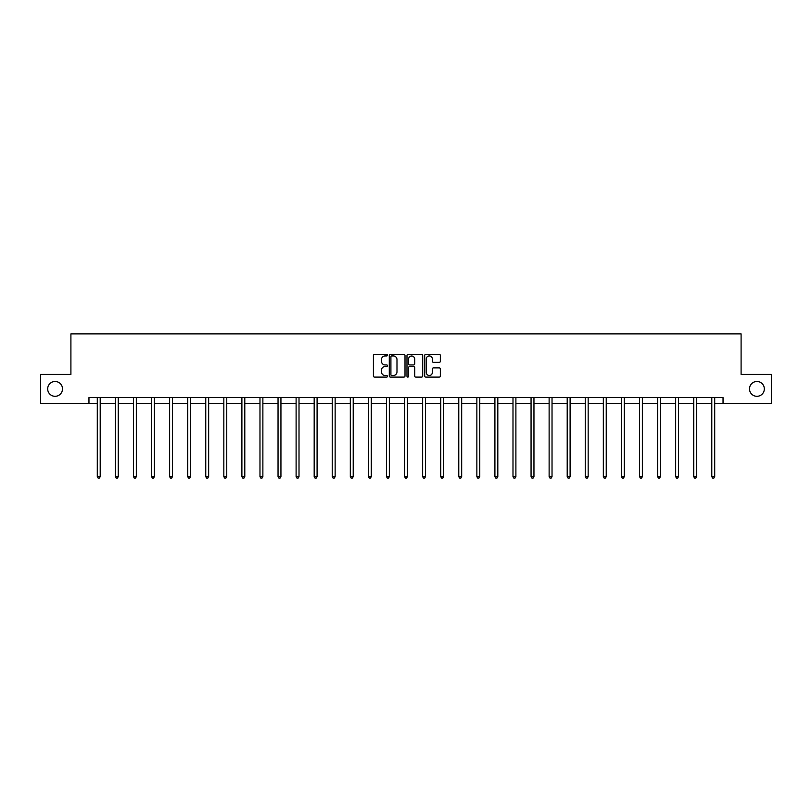 <?xml version="1.0" encoding="UTF-8"?>
<svg xmlns="http://www.w3.org/2000/svg" width="812" height="812" viewBox="0 0 812 812"><rect width="100%" height="100%" fill="white"/><g stroke="black" fill="none" stroke-linecap="round" stroke-linejoin="round"><path stroke-width="1.22" d="M749.506 388.897A7.42 7.42 0 0 0 756.916 396.317A7.42 7.42 0 0 0 764.336 388.897A7.42 7.42 0 0 0 756.916 381.488A7.42 7.42 0 0 0 749.506 388.897M47.664 388.897A7.42 7.42 0 0 0 55.084 396.317A7.42 7.42 0 0 0 62.494 388.897A7.42 7.42 0 0 0 55.084 381.488A7.42 7.42 0 0 0 47.664 388.897M387.466 355.159A0.792 0.792 0 0 0 386.664 354.357L374.586 354.357A1.137 1.137 0 0 0 373.449 355.494L373.449 375.966A1.137 1.137 0 0 0 374.586 377.103L386.664 377.103A0.792 0.792 0 0 0 387.466 376.301A0.792 0.792 0 0 0 386.664 375.509L385.101 375.509A3.644 3.644 0 0 1 381.467 371.866L381.467 370.16A3.644 3.644 0 0 1 385.101 366.527L386.664 366.527A0.792 0.792 0 0 0 387.466 365.725A0.792 0.792 0 0 0 386.664 364.933L385.101 364.933A3.644 3.644 0 0 1 381.467 361.299L381.467 359.584A3.644 3.644 0 0 1 385.101 355.95L386.664 355.95A0.792 0.792 0 0 0 387.466 355.159M439.231 362.375A1.137 1.137 0 0 0 440.368 361.238L440.368 355.494A1.137 1.137 0 0 0 439.231 354.357L425.813 354.357A1.137 1.137 0 0 0 424.676 355.494L424.676 375.966A1.137 1.137 0 0 0 425.813 377.103L439.231 377.103A1.137 1.137 0 0 0 440.368 375.966L440.368 369.024A1.137 1.137 0 0 0 439.231 367.887L433.486 367.887A1.137 1.137 0 0 0 432.349 369.024L432.349 372.464A3.045 3.045 0 0 1 429.315 375.509A3.045 3.045 0 0 1 426.27 372.464L426.27 358.995A3.045 3.045 0 0 1 429.315 355.95A3.045 3.045 0 0 1 432.349 358.995L432.349 361.238A1.137 1.137 0 0 0 433.486 362.375L439.231 362.375M88.965 403.381L40.6 403.381L40.6 374.423L70.898 374.423L70.898 333.874L741.102 333.874L741.102 374.423L771.4 374.423L771.4 403.381L723.035 403.381L723.035 397.586L88.965 397.586L88.965 403.381L97.308 403.381M405.005 355.494A1.137 1.137 0 0 0 403.868 354.357L390.45 354.357A1.137 1.137 0 0 0 389.313 355.494L389.313 375.966A1.137 1.137 0 0 0 390.45 377.103L403.868 377.103A1.137 1.137 0 0 0 405.005 375.966L405.005 355.494M408.131 354.357L421.55 354.357A1.137 1.137 0 0 1 422.687 355.494L422.687 375.966A1.137 1.137 0 0 1 421.55 377.103L415.805 377.103A1.137 1.137 0 0 1 414.668 375.966L414.668 367.663A1.137 1.137 0 0 0 413.531 366.527L409.725 366.527A1.137 1.137 0 0 0 408.588 367.663L408.588 376.301A0.792 0.792 0 0 1 407.786 377.103A0.792 0.792 0 0 1 406.995 376.301L406.995 355.494A1.137 1.137 0 0 1 408.131 354.357M100.211 403.381L115.385 403.381M118.278 403.381L133.452 403.381M136.355 403.381L151.529 403.381M154.422 403.381L169.606 403.381M172.499 403.381L187.673 403.381M190.576 403.381L205.751 403.381M208.643 403.381L223.818 403.381M226.721 403.381L241.895 403.381M244.788 403.381L259.972 403.381M262.865 403.381L278.039 403.381M280.942 403.381L296.116 403.381M299.009 403.381L314.183 403.381M317.086 403.381L332.26 403.381M335.153 403.381L350.337 403.381M353.23 403.381L368.404 403.381M371.297 403.381L386.482 403.381M389.374 403.381L404.549 403.381M407.451 403.381L422.626 403.381M425.518 403.381L440.703 403.381M443.596 403.381L458.77 403.381M461.663 403.381L476.847 403.381M479.74 403.381L494.914 403.381M497.817 403.381L512.991 403.381M515.884 403.381L531.058 403.381M533.961 403.381L549.135 403.381M552.028 403.381L567.212 403.381M570.105 403.381L585.279 403.381M588.182 403.381L603.357 403.381M606.249 403.381L621.424 403.381M624.327 403.381L639.501 403.381M642.393 403.381L657.578 403.381M660.471 403.381L675.645 403.381M678.548 403.381L693.722 403.381M696.615 403.381L711.789 403.381M714.692 403.381L723.035 403.381M391.699 355.95A0.792 0.792 0 0 0 390.907 356.742L390.907 374.718A0.792 0.792 0 0 0 391.699 375.509L393.353 375.509A3.644 3.644 0 0 0 396.987 371.866L396.987 359.584A3.644 3.644 0 0 0 393.353 355.95L391.699 355.95M414.668 359.046A3.045 3.045 0 0 0 411.633 356.011A3.045 3.045 0 0 0 408.588 359.046L408.588 363.796A1.137 1.137 0 0 0 409.725 364.933L413.531 364.933A1.137 1.137 0 0 0 414.668 363.796L414.668 359.046M100.363 397.586L100.292 397.758A1.157 1.157 0 0 0 100.211 398.195L100.211 476.624L97.308 476.624L97.308 398.195A1.157 1.157 0 0 0 97.227 397.758L97.156 397.586M100.211 476.624L99.338 478.126L98.181 478.126L97.308 476.624M118.43 397.586L118.359 397.758A1.157 1.157 0 0 0 118.278 398.195L118.278 476.624L115.385 476.624L115.385 398.195A1.157 1.157 0 0 0 115.304 397.758L115.233 397.586M118.278 476.624L117.415 478.126L116.248 478.126L115.385 476.624M136.507 397.586L136.436 397.758A1.157 1.157 0 0 0 136.355 398.195L136.355 476.624L133.452 476.624L133.452 398.195A1.157 1.157 0 0 0 133.371 397.758L133.3 397.586M136.355 476.624L135.482 478.126L134.325 478.126L133.452 476.624M154.574 397.586L154.513 397.758A1.157 1.157 0 0 0 154.422 398.195L154.422 476.624L151.529 476.624L151.529 398.195A1.157 1.157 0 0 0 151.448 397.758L151.377 397.586M154.422 476.624L153.559 478.126L152.402 478.126L151.529 476.624M172.651 397.586L172.58 397.758A1.157 1.157 0 0 0 172.499 398.195L172.499 476.624L169.606 476.624L169.606 398.195A1.157 1.157 0 0 0 169.515 397.758L169.454 397.586M172.499 476.624L171.626 478.126L170.469 478.126L169.606 476.624M190.729 397.586L190.658 397.758A1.157 1.157 0 0 0 190.576 398.195L190.576 476.624L187.673 476.624L187.673 398.195A1.157 1.157 0 0 0 187.592 397.758L187.521 397.586M190.576 476.624L189.703 478.126L188.546 478.126L187.673 476.624M208.796 397.586L208.725 397.758A1.157 1.157 0 0 0 208.643 398.195L208.643 476.624L205.751 476.624L205.751 398.195A1.157 1.157 0 0 0 205.669 397.758L205.598 397.586M208.643 476.624L207.781 478.126L206.613 478.126L205.751 476.624M226.873 397.586L226.802 397.758A1.157 1.157 0 0 0 226.721 398.195L226.721 476.624L223.818 476.624L223.818 398.195A1.157 1.157 0 0 0 223.736 397.758L223.665 397.586M226.721 476.624L225.848 478.126L224.691 478.126L223.818 476.624M244.94 397.586L244.879 397.758A1.157 1.157 0 0 0 244.788 398.195L244.788 476.624L241.895 476.624L241.895 398.195A1.157 1.157 0 0 0 241.814 397.758L241.743 397.586M244.788 476.624L243.925 478.126L242.768 478.126L241.895 476.624M263.017 397.586L262.946 397.758A1.157 1.157 0 0 0 262.865 398.195L262.865 476.624L259.972 476.624L259.972 398.195A1.157 1.157 0 0 0 259.881 397.758L259.82 397.586M262.865 476.624L261.992 478.126L260.835 478.126L259.972 476.624M281.084 397.586L281.023 397.758A1.157 1.157 0 0 0 280.942 398.195L280.942 476.624L278.039 476.624L278.039 398.195A1.157 1.157 0 0 0 277.958 397.758L277.887 397.586M280.942 476.624L280.069 478.126L278.912 478.126L278.039 476.624M299.161 397.586L299.09 397.758A1.157 1.157 0 0 0 299.009 398.195L299.009 476.624L296.116 476.624L296.116 398.195A1.157 1.157 0 0 0 296.025 397.758L295.964 397.586M299.009 476.624L298.136 478.126L296.979 478.126L296.116 476.624M317.238 397.586L317.167 397.758A1.157 1.157 0 0 0 317.086 398.195L317.086 476.624L314.183 476.624L314.183 398.195A1.157 1.157 0 0 0 314.102 397.758L314.031 397.586M317.086 476.624L316.213 478.126L315.056 478.126L314.183 476.624M335.305 397.586L335.244 397.758A1.157 1.157 0 0 0 335.153 398.195L335.153 476.624L332.26 476.624L332.26 398.195A1.157 1.157 0 0 0 332.179 397.758L332.108 397.586M335.153 476.624L334.29 478.126L333.133 478.126L332.26 476.624M353.382 397.586L353.311 397.758A1.157 1.157 0 0 0 353.23 398.195L353.23 476.624L350.337 476.624L350.337 398.195A1.157 1.157 0 0 0 350.246 397.758L350.185 397.586M353.23 476.624L352.357 478.126L351.2 478.126L350.337 476.624M371.449 397.586L371.388 397.758A1.157 1.157 0 0 0 371.297 398.195L371.297 476.624L368.404 476.624L368.404 398.195A1.157 1.157 0 0 0 368.323 397.758L368.252 397.586M371.297 476.624L370.434 478.126L369.277 478.126L368.404 476.624M389.527 397.586L389.455 397.758A1.157 1.157 0 0 0 389.374 398.195L389.374 476.624L386.482 476.624L386.482 398.195A1.157 1.157 0 0 0 386.39 397.758L386.329 397.586M389.374 476.624L388.501 478.126L387.344 478.126L386.482 476.624M407.604 397.586L407.533 397.758A1.157 1.157 0 0 0 407.451 398.195L407.451 476.624L404.549 476.624L404.549 398.195A1.157 1.157 0 0 0 404.467 397.758L404.396 397.586M407.451 476.624L406.579 478.126L405.421 478.126L404.549 476.624M425.671 397.586L425.61 397.758A1.157 1.157 0 0 0 425.518 398.195L425.518 476.624L422.626 476.624L422.626 398.195A1.157 1.157 0 0 0 422.544 397.758L422.473 397.586M425.518 476.624L424.656 478.126L423.499 478.126L422.626 476.624M443.748 397.586L443.677 397.758A1.157 1.157 0 0 0 443.596 398.195L443.596 476.624L440.703 476.624L440.703 398.195A1.157 1.157 0 0 0 440.611 397.758L440.551 397.586M443.596 476.624L442.723 478.126L441.566 478.126L440.703 476.624M461.815 397.586L461.754 397.758A1.157 1.157 0 0 0 461.663 398.195L461.663 476.624L458.77 476.624L458.77 398.195A1.157 1.157 0 0 0 458.689 397.758L458.618 397.586M461.663 476.624L460.8 478.126L459.643 478.126L458.77 476.624M479.892 397.586L479.821 397.758A1.157 1.157 0 0 0 479.74 398.195L479.74 476.624L476.847 476.624L476.847 398.195A1.157 1.157 0 0 0 476.756 397.758L476.695 397.586M479.74 476.624L478.867 478.126L477.71 478.126L476.847 476.624M497.969 397.586L497.898 397.758A1.157 1.157 0 0 0 497.817 398.195L497.817 476.624L494.914 476.624L494.914 398.195A1.157 1.157 0 0 0 494.833 397.758L494.762 397.586M497.817 476.624L496.944 478.126L495.787 478.126L494.914 476.624M516.036 397.586L515.975 397.758A1.157 1.157 0 0 0 515.884 398.195L515.884 476.624L512.991 476.624L512.991 398.195A1.157 1.157 0 0 0 512.91 397.758L512.839 397.586M515.884 476.624L515.021 478.126L513.864 478.126L512.991 476.624M534.113 397.586L534.042 397.758A1.157 1.157 0 0 0 533.961 398.195L533.961 476.624L531.058 476.624L531.058 398.195A1.157 1.157 0 0 0 530.977 397.758L530.916 397.586M533.961 476.624L533.088 478.126L531.931 478.126L531.058 476.624M552.18 397.586L552.119 397.758A1.157 1.157 0 0 0 552.028 398.195L552.028 476.624L549.135 476.624L549.135 398.195A1.157 1.157 0 0 0 549.054 397.758L548.983 397.586M552.028 476.624L551.165 478.126L550.008 478.126L549.135 476.624M570.257 397.586L570.186 397.758A1.157 1.157 0 0 0 570.105 398.195L570.105 476.624L567.212 476.624L567.212 398.195A1.157 1.157 0 0 0 567.121 397.758L567.06 397.586M570.105 476.624L569.232 478.126L568.075 478.126L567.212 476.624M588.335 397.586L588.264 397.758A1.157 1.157 0 0 0 588.182 398.195L588.182 476.624L585.279 476.624L585.279 398.195A1.157 1.157 0 0 0 585.198 397.758L585.127 397.586M588.182 476.624L587.309 478.126L586.152 478.126L585.279 476.624M606.402 397.586L606.331 397.758A1.157 1.157 0 0 0 606.249 398.195L606.249 476.624L603.357 476.624L603.357 398.195A1.157 1.157 0 0 0 603.275 397.758L603.204 397.586M606.249 476.624L605.387 478.126L604.219 478.126L603.357 476.624M624.479 397.586L624.408 397.758A1.157 1.157 0 0 0 624.327 398.195L624.327 476.624L621.424 476.624L621.424 398.195A1.157 1.157 0 0 0 621.342 397.758L621.271 397.586M624.327 476.624L623.454 478.126L622.296 478.126L621.424 476.624M642.546 397.586L642.485 397.758A1.157 1.157 0 0 0 642.393 398.195L642.393 476.624L639.501 476.624L639.501 398.195A1.157 1.157 0 0 0 639.42 397.758L639.348 397.586M642.393 476.624L641.531 478.126L640.374 478.126L639.501 476.624M660.623 397.586L660.552 397.758A1.157 1.157 0 0 0 660.471 398.195L660.471 476.624L657.578 476.624L657.578 398.195A1.157 1.157 0 0 0 657.487 397.758L657.426 397.586M660.471 476.624L659.598 478.126L658.441 478.126L657.578 476.624M678.7 397.586L678.629 397.758A1.157 1.157 0 0 0 678.548 398.195L678.548 476.624L675.645 476.624L675.645 398.195A1.157 1.157 0 0 0 675.564 397.758L675.493 397.586M678.548 476.624L677.675 478.126L676.518 478.126L675.645 476.624M696.767 397.586L696.696 397.758A1.157 1.157 0 0 0 696.615 398.195L696.615 476.624L693.722 476.624L693.722 398.195A1.157 1.157 0 0 0 693.641 397.758L693.57 397.586M696.615 476.624L695.752 478.126L694.585 478.126L693.722 476.624M714.844 397.586L714.773 397.758A1.157 1.157 0 0 0 714.692 398.195L714.692 476.624L711.789 476.624L711.789 398.195A1.157 1.157 0 0 0 711.708 397.758L711.637 397.586M714.692 476.624L713.819 478.126L712.662 478.126L711.789 476.624"/></g></svg>
